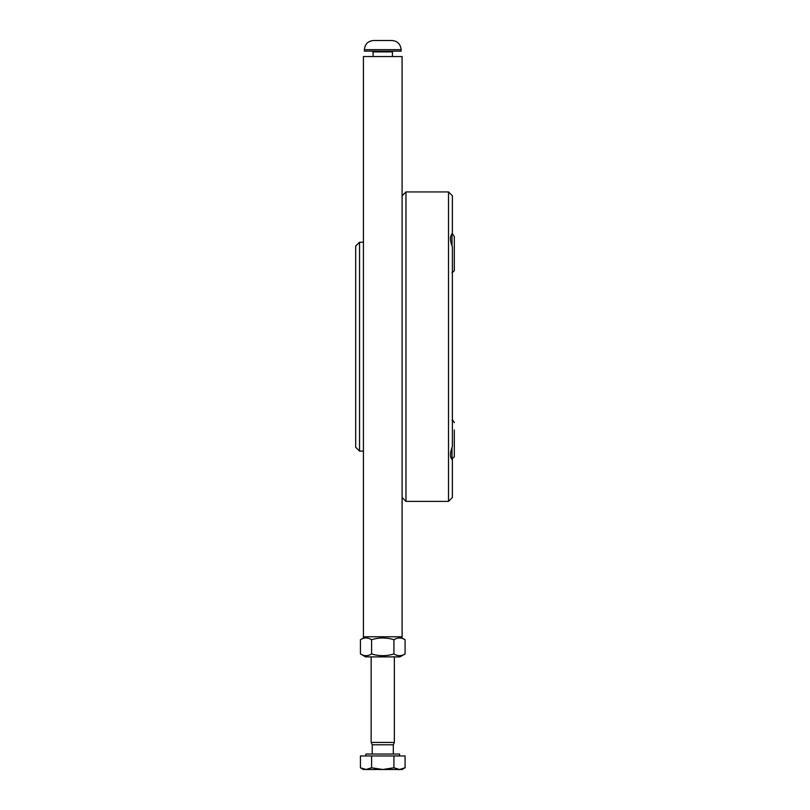 <?xml version="1.0" encoding="UTF-8"?>
<svg xmlns="http://www.w3.org/2000/svg" width="810" height="810" viewBox="0 0 810 810"><rect width="100%" height="100%" fill="white"/><g stroke="black" fill="none" stroke-linecap="round" stroke-linejoin="round"><path stroke-width="1.21" d="M402.094 56.548L363.417 56.548L363.417 636.771L402.094 636.771L402.094 56.548M355.681 417.768L355.681 447.231L359.549 451.099L359.549 242.22L355.681 246.088L355.681 417.768M402.094 497.512L405.972 501.38L405.972 191.929L402.094 195.797M448.517 501.38L452.385 497.512L452.385 459.827C449.823 457.447 449.823 452.972 452.385 446.411L452.385 246.908C449.823 240.337 449.823 235.872 452.385 233.482L452.385 195.797L448.517 191.929L448.517 501.38L405.972 501.38M452.385 458.966L452.385 459.827M452.385 233.482L452.385 234.353M372.205 754.029L372.205 744.795L371.152 742.426L394.359 742.426L394.359 656.89M371.152 742.426L371.152 656.89M366.009 769.5L371.587 767.769L382.755 769.5L363.417 769.5L360.43 767.769L366.009 769.5M393.923 767.769L399.512 769.5L382.755 769.5L393.923 767.769L393.923 755.963L405.091 755.963L405.091 767.769L399.512 769.5L402.094 769.5L405.091 767.769M371.587 767.769L371.587 755.963L360.43 755.963L360.43 767.769M371.587 755.963L393.923 755.963M365.928 755.963L365.928 754.029L399.583 754.029L399.583 755.963M372.205 744.795L393.316 744.795L394.359 742.426M405.091 653.933L399.968 656.89L365.543 656.89L360.43 653.933C364.146 656.262 367.872 656.262 371.587 653.933C379.039 656.262 386.481 656.262 393.923 653.933C397.649 656.262 401.365 656.262 405.091 653.933L405.091 639.728C401.365 637.399 397.649 637.399 393.923 639.728C386.481 637.399 379.039 637.399 371.587 639.728C367.872 637.399 364.146 637.399 360.43 639.728L360.43 653.933M365.543 636.771L360.43 639.728M371.587 639.728L371.587 653.933M393.923 639.728L393.923 653.933M452 447.393L452 458.997L454.319 456.678L454.319 429.978M454.319 439.658L454.319 456.678M454.319 270.682L454.319 236.641L454.319 270.682L452 273M372.317 51.141L373.086 51.911L392.425 51.911L393.204 51.141M392.425 51.911L392.425 56.548M401.132 51.141L364.389 51.141L364.389 49.663L401.132 49.663L401.132 51.141M401.132 49.663C400.585 44.094 397.528 41.047 391.969 40.5L373.552 40.5C367.983 41.047 364.925 44.105 364.389 49.663M376.954 40.5L388.557 40.5M451.605 234.323L452 234.323C452.375 233.655 453.154 234.434 454.319 236.641C453.154 234.434 452.375 233.655 452 234.323L452 245.916M363.417 242.22L359.549 242.22M363.417 451.099L359.549 451.099M448.517 191.929L405.972 191.929M393.316 754.029L393.316 744.795M399.968 636.771L405.091 639.728M452 420.309C452.355 419.641 453.134 420.41 454.319 422.638C453.134 420.41 452.355 419.641 452 420.309M373.086 51.911L373.086 56.548"/></g></svg>
